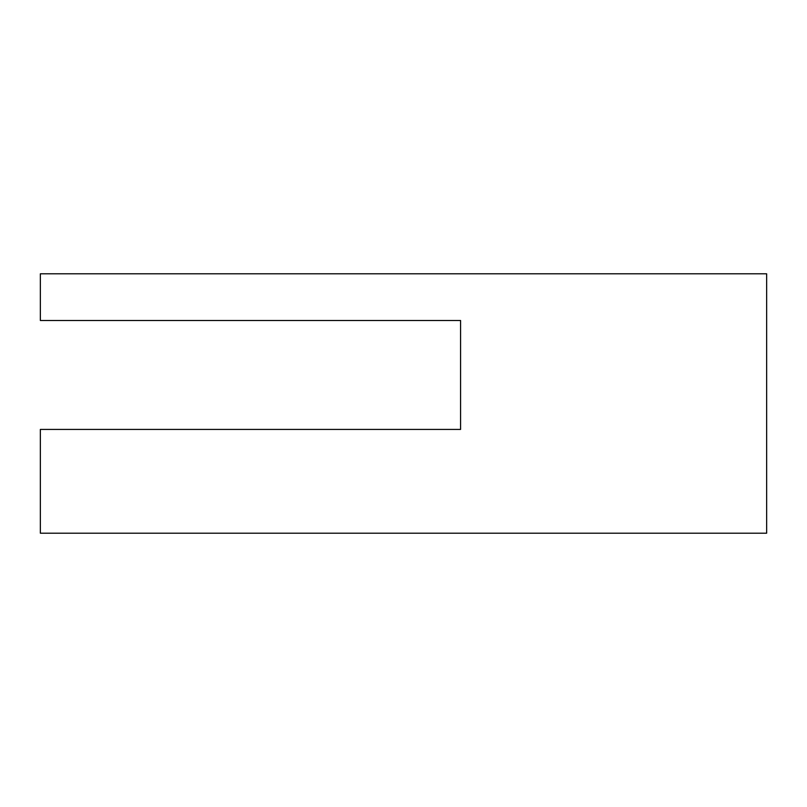 <?xml version="1.0" encoding="UTF-8"?>
<svg xmlns="http://www.w3.org/2000/svg" width="807" height="807" viewBox="0 0 807 807"><rect width="100%" height="100%" fill="white"/><g stroke="black" fill="none" stroke-linecap="round" stroke-linejoin="round"><path stroke-width="1.21" d="M40.35 533.195L40.35 429.435L460.565 429.435L460.565 320.49L40.35 320.49L40.35 273.805L766.65 273.805L766.65 533.195L40.35 533.195"/></g></svg>
